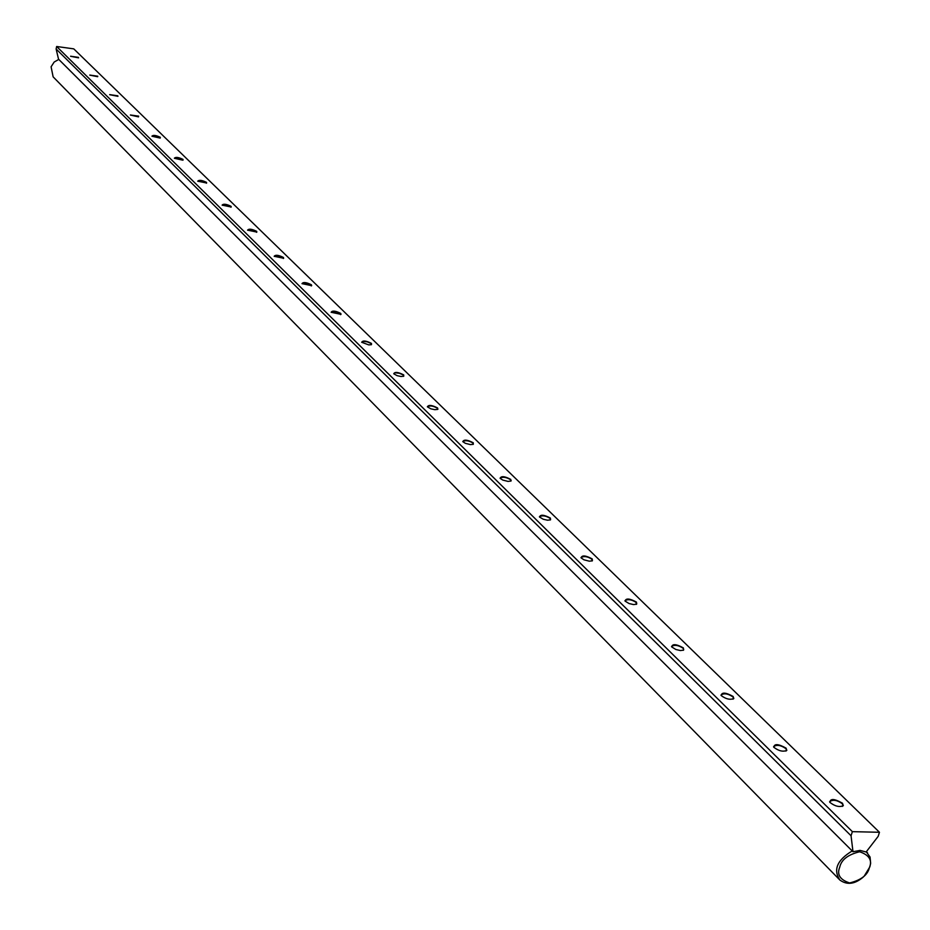 <?xml version="1.0" encoding="UTF-8"?>
<svg xmlns="http://www.w3.org/2000/svg" width="930" height="930" viewBox="0 0 930 930"><rect width="100%" height="100%" fill="white"/><g stroke="black" fill="none" stroke-linecap="round" stroke-linejoin="round"><path stroke-width="1.4" d="M97.697 76.702L89.838 75.156M97.766 76.214L89.757 75.063L97.766 76.214M879.466 832.28L852.368 831.653L56.649 46.5L56.126 48.988L851.055 835.768L852.996 851.74L860.041 850.392L866.132 851.996L878.153 836.372L879.466 832.28L73.761 48.86L56.649 46.5M842.464 803.206L843.324 805.659C839.418 807.403 834.942 806.31 829.897 802.381C830.199 798.347 834.384 798.626 842.464 803.206M786.059 748.139L786.838 750.382C783.014 752.033 778.666 750.987 773.818 747.267C774.248 743.523 778.34 743.814 786.059 748.139M733.131 696.465L733.828 698.523C730.073 700.069 725.865 699.081 721.18 695.547C721.738 692.06 725.726 692.362 733.131 696.465M683.352 647.885L683.608 650.117L680.446 650.558L675.831 649.489L671.692 646.92C672.355 643.665 676.238 643.979 683.352 647.885M636.469 602.105L636.666 604.163L633.574 604.581L629.087 603.547L625.076 601.106C625.832 598.06 629.622 598.397 636.469 602.105M592.212 558.907L592.375 560.813L589.341 561.197L583.9 559.779L581.087 557.872C581.924 555.036 585.633 555.373 592.212 558.907M550.386 518.08L550.514 519.847L547.549 520.207L543.271 519.254L539.505 517.022C540.411 514.348 544.038 514.709 550.386 518.08M510.791 479.415L510.884 481.066L507.978 481.403L502.781 480.078L500.142 478.346C501.119 475.835 504.665 476.195 510.791 479.415M473.254 442.773L473.312 444.296L470.464 444.61L465.384 443.331L462.838 441.68C463.861 439.32 467.325 439.692 473.254 442.773M437.612 407.979L437.646 409.398L434.856 409.688L430.857 408.828L427.405 406.863C428.486 404.655 431.88 405.027 437.612 407.979M403.725 374.895L403.748 376.232L401.004 376.499L397.098 375.662L393.739 373.779C394.855 371.686 398.18 372.07 403.725 374.895M371.477 343.414L371.477 344.658L368.792 344.902L361.689 342.275C362.84 340.31 366.106 340.694 371.477 343.414M340.74 313.41L341.019 314.352L331.15 312.271C332.336 310.411 335.532 310.794 340.74 313.41M311.422 284.789L311.678 285.661L302.006 283.638C303.226 281.883 306.365 282.267 311.422 284.789M283.418 257.447L283.65 258.261L274.187 256.296C275.42 254.634 278.5 255.018 283.418 257.447M256.645 231.314L256.854 232.082L247.578 230.152C248.845 228.582 251.867 228.966 256.645 231.314M231.024 206.297L231.221 207.018L222.119 205.135C223.409 203.647 226.374 204.042 231.024 206.297M206.472 182.338L206.658 183.012L197.741 181.176C199.032 179.769 201.95 180.153 206.472 182.338M182.943 159.367L183.117 159.995L174.363 158.193C175.677 156.868 178.537 157.251 182.943 159.367M160.355 137.315L151.927 136.152C153.252 134.885 156.054 135.28 160.355 137.315M138.663 116.145L130.386 114.983L138.663 116.145M117.819 95.79L109.67 94.628L117.819 95.79M78.469 57.369L70.587 56.219L78.469 57.369M78.585 57.846L70.668 56.312M56.126 48.988L58.532 59.171L852.996 851.74M117.959 96.325L109.752 94.721M138.535 116.889L130.467 115.076M160.216 138.105L152.008 136.245M182.803 160.193L174.433 158.286M206.332 183.222L206.193 182.547L197.811 181.257M230.873 207.239L230.733 206.506L222.2 205.216M256.494 232.314L256.355 231.524L247.647 230.233M283.336 258.494L283.115 257.668L274.245 256.366M311.259 285.94L310.481 284.534L307.412 283.325L303.308 282.836L302.076 283.708M340.578 314.642L339.776 313.143L336.637 311.899L332.463 311.399L331.208 312.341M371.314 344.728L370.872 343.414L367.269 341.833L363.014 341.345L361.735 342.345M403.55 376.313L403.108 374.895L399.412 373.267L395.064 372.767L393.785 373.837M437.96 409.142L437.274 408.224C433.45 405.899 430.148 405.387 427.382 406.701L427.451 406.91M473.068 444.412L472.905 443.029C468.964 440.599 465.593 440.088 462.791 441.471L462.838 441.669M511.221 480.775L510.442 479.682C506.385 477.148 502.932 476.625 500.084 478.113L500.142 478.346M550.188 519.998L550.037 518.347C545.84 515.697 542.306 515.162 539.423 516.743L539.505 517.022M592.003 560.988L591.852 559.186C587.528 556.419 583.9 555.873 580.983 557.558L581.087 557.872M636.248 604.372L636.085 602.396C631.621 599.49 627.901 598.932 624.937 600.734L625.065 601.094M683.12 650.337L683.69 649.303L682.969 648.175C678.342 645.129 674.529 644.56 671.53 646.49L671.669 646.885M732.887 699.151L733.514 698.012L732.735 696.779C727.934 693.571 724.028 692.99 720.983 695.059L721.145 695.489M785.804 751.08L786.513 749.813L785.652 748.464C780.677 745.081 776.655 744.488 773.574 746.709L773.748 747.185M842.185 806.415L842.987 805.008L842.034 803.532C836.872 799.963 832.734 799.358 829.618 801.741L829.816 802.265M852.368 831.653L851.055 835.768M58.776 59.415L54.173 62.043L51.092 66.809L53.126 76.841L839.848 880.013C833.024 869.748 837.151 860.064 852.206 850.95M866.272 851.822L870.05 856.995L870.654 863.273L869.864 866.865L864.179 876.165M863.342 877.002C854.868 884.244 847.032 885.255 839.848 880.013M839.755 867.132C841.359 859.75 847.974 854.624 859.611 851.752C869.236 855.03 872.491 860.331 869.376 867.632C867.771 874.956 861.192 880.071 849.613 882.954C839.964 879.757 836.675 874.479 839.755 867.132M510.779 481.112L510.954 480.496M550.397 519.905L550.583 519.219M592.236 560.895L592.445 560.139M636.504 604.256L636.748 603.431M683.411 650.221L683.69 649.303M733.212 699.023L733.514 698.012M786.164 750.94L786.513 749.813M842.592 806.264L842.987 805.008M867.609 852.973L866.342 851.729"/></g></svg>
